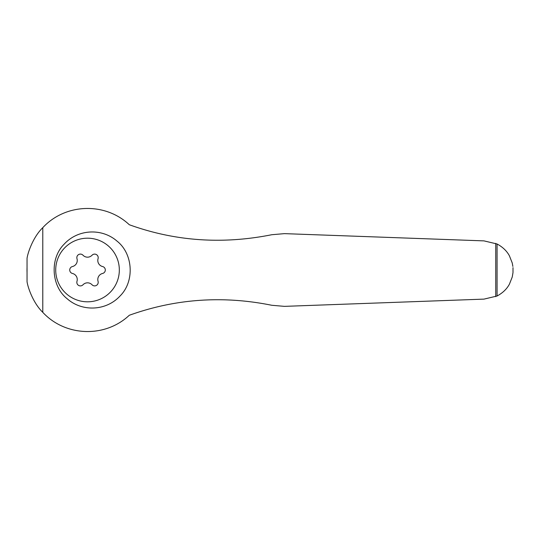 <?xml version="1.0" encoding="UTF-8"?>
<svg xmlns="http://www.w3.org/2000/svg" width="540" height="540" viewBox="0 0 540 540"><rect width="100%" height="100%" fill="white"/><g stroke="black" fill="none" stroke-linecap="round" stroke-linejoin="round"><path stroke-width="0.81" d="M512.966 272.774L512.231 277.054L509.409 284.175C506.824 289.022 502.713 292.964 497.077 296.008L497.077 243.992C502.72 247.05 506.831 250.992 509.409 255.818L512.231 262.946L512.879 266.436M27.047 272.403L27.047 267.597A60.473 60.473 0 0 0 27 269.413L27 270.587A60.473 60.473 0 0 0 27.047 272.403L27.047 281.691C27.918 287.719 33.264 303.176 42.788 312.343C65.144 336.508 104.828 338.263 129.29 315.272C175.426 298.728 222.919 295.394 271.775 305.276L284.486 306.362L483.975 299.12L497.077 296.008M42.788 312.343L42.788 227.657C65.212 203.384 104.909 201.832 129.29 224.728C174.967 241.238 222.46 244.573 271.775 234.725L284.486 233.638L483.975 240.881L497.077 243.992M64.179 244.141C49.559 258.512 51.233 286.274 67.216 298.789C82.168 312.012 106.252 311.02 120.056 295.981C134.764 281.502 133.184 253.814 117.032 241.124C101.81 227.826 77.801 229.169 64.179 244.141M27.047 267.597L27.047 258.309C27.884 252.315 33.325 236.729 42.788 227.657M87.52 238.194A31.806 31.806 0 0 1 115.067 285.903A31.806 31.806 0 0 1 59.974 285.903A31.806 31.806 0 0 1 87.52 238.194M76.984 258.687A3.564 3.564 0 0 1 82.991 255.218A6.23 6.23 0 0 0 92.056 255.218A3.564 3.564 0 0 1 98.057 258.687A6.23 6.23 0 0 0 102.587 266.537A3.564 3.564 0 0 1 102.587 273.463A6.23 6.23 0 0 0 98.057 281.313A3.564 3.564 0 0 1 92.056 284.783A6.23 6.23 0 0 0 82.991 284.783A3.564 3.564 0 0 1 76.984 281.313A6.23 6.23 0 0 0 72.455 273.463A3.564 3.564 0 0 1 72.455 266.537A6.23 6.23 0 0 0 76.984 258.687M27 270.587L27 269.413M495.754 296.629L495.754 243.371M513 267.624L513 272.369"/></g></svg>
